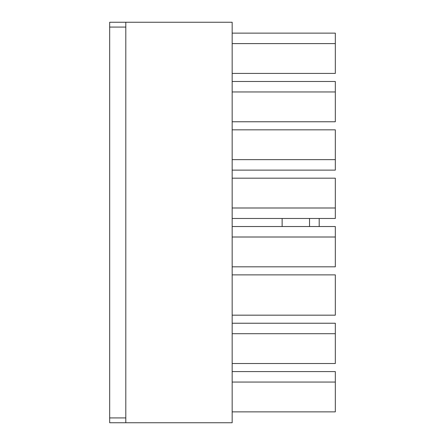 <?xml version="1.0" encoding="UTF-8"?>
<svg xmlns="http://www.w3.org/2000/svg" width="445" height="445" viewBox="0 0 445 445"><rect width="100%" height="100%" fill="white"/><g stroke="black" fill="none" stroke-linecap="round" stroke-linejoin="round"><path stroke-width="0.67" d="M335.319 371.581L335.319 411.87L232.168 411.87L335.319 411.87L335.319 382.055L232.168 382.055L335.319 382.055L335.319 371.581L232.168 371.581L335.319 371.581M335.319 323.231L335.319 363.521L232.168 363.521L335.319 363.521L335.319 333.705L232.168 333.705L335.319 333.705L335.319 323.231L232.168 323.231L335.319 323.231M335.319 274.877L335.319 315.171L232.168 315.171L335.319 315.171L335.319 274.877L232.168 274.877L335.319 274.877M335.319 226.527L335.319 266.822L232.168 266.822L335.319 266.822L335.319 237.007L232.168 237.007L335.319 237.007L335.319 226.527L232.168 226.527L335.319 226.527M335.319 178.178L335.319 218.473L232.168 218.473L335.319 218.473L335.319 178.178L232.168 178.178L335.319 178.178M335.319 129.829L335.319 170.124L232.168 170.124L335.319 170.124L335.319 129.829L232.168 129.829L335.319 129.829M335.319 81.48L335.319 121.769L232.168 121.769L335.319 121.769L335.319 91.954L232.168 91.954L335.319 91.954L335.319 81.48L232.168 81.48L335.319 81.48M335.319 33.13L335.319 73.419L232.168 73.419L335.319 73.419L335.319 43.604L232.168 43.604L335.319 43.604L335.319 33.13L232.168 33.13L335.319 33.13M232.168 22.25L232.168 422.75L109.681 422.75L109.681 417.916L125.802 417.916L125.802 27.084L109.681 27.084L109.681 417.916L109.681 22.25L232.168 22.25L125.802 22.25L125.802 422.75L232.168 422.75L232.168 22.25M232.168 159.644L335.319 159.644L232.168 159.644M232.168 207.993L335.319 207.993L232.168 207.993M282.13 218.473L282.13 226.527L282.13 218.473M309.531 226.527L309.531 218.473L309.531 226.527M319.199 226.527L319.199 218.473L319.199 226.527M125.802 27.084L125.802 22.25L109.681 22.25L109.681 27.084L125.802 27.084M125.802 422.75L125.802 417.916L109.681 417.916L109.681 422.75L125.802 422.75"/></g></svg>
